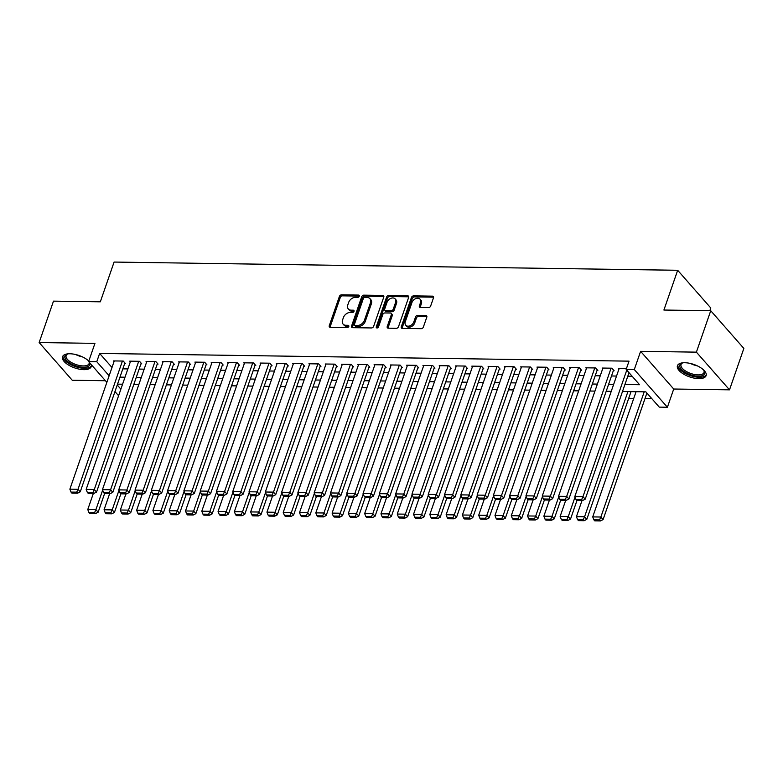 <?xml version="1.0" encoding="UTF-8"?>
<svg xmlns="http://www.w3.org/2000/svg" width="783" height="783" viewBox="0 0 783 783"><rect width="100%" height="100%" fill="white"/><g stroke="black" fill="none" stroke-linecap="round" stroke-linejoin="round"><path stroke-width="1.17" d="M359.28 296.228A1.341 0.959 -41.3 0 0 358.555 295.074L341.574 294.829A1.909 1.37 -41.3 0 0 339.411 296.424L329.271 325.699A1.909 1.37 -41.3 0 0 329.437 326.981A1.909 1.37 -41.3 0 0 330.309 327.343L347.3 327.597A1.341 0.959 -41.3 0 0 348.083 325.317L345.89 325.288A6.107 4.375 -41.3 0 1 343.101 324.113A6.107 4.375 -41.3 0 1 342.572 320.012L343.414 317.565A6.107 4.375 -41.3 0 1 350.334 312.437L352.536 312.476A1.341 0.959 -41.3 0 0 353.319 310.195L351.127 310.166A6.107 4.375 -41.3 0 1 348.337 308.991A6.107 4.375 -41.3 0 1 347.809 304.881L348.65 302.444A6.107 4.375 -41.3 0 1 355.57 297.315L357.772 297.354A1.341 0.959 -41.3 0 0 359.28 296.228M684.802 362.735A15.171 6.567 -160.9 0 0 677.442 365.72A15.171 6.567 -160.9 0 0 683.49 374.039A15.171 6.567 -160.9 0 0 698.759 378.629A15.171 6.567 -160.9 0 0 706.109 375.644A15.171 6.567 -160.9 0 0 700.071 367.325A15.171 6.567 -160.9 0 0 684.802 362.735M88.802 361.08A15.171 6.567 -160.9 0 0 69.902 353.769A15.171 6.567 -160.9 0 0 62.542 356.745A15.171 6.567 -160.9 0 0 68.591 365.074A15.171 6.567 -160.9 0 0 83.859 369.654A15.171 6.567 -160.9 0 0 91.22 366.679A15.171 6.567 -160.9 0 0 91.171 364.486M428.497 307.611A1.909 1.37 -41.3 0 0 430.66 306.016L433.498 297.804A1.909 1.37 -41.3 0 0 433.342 296.512A1.909 1.37 -41.3 0 0 432.461 296.15L413.6 295.876A1.909 1.37 -41.3 0 0 411.437 297.481L401.297 326.746A1.909 1.37 -41.3 0 0 401.464 328.028A1.909 1.37 -41.3 0 0 402.335 328.4L421.205 328.674A1.909 1.37 -41.3 0 0 423.368 327.069L426.804 317.154A1.909 1.37 -41.3 0 0 426.637 315.872A1.909 1.37 -41.3 0 0 425.766 315.5L417.691 315.383A1.909 1.37 -41.3 0 0 415.528 316.988L413.825 321.901A5.109 3.661 -41.3 0 1 410.057 325.787A5.109 3.661 -41.3 0 1 405.711 325.209A5.109 3.661 -41.3 0 1 405.271 321.784L411.946 302.512A5.109 3.661 -41.3 0 1 415.714 298.626A5.109 3.661 -41.3 0 1 420.06 299.204A5.109 3.661 -41.3 0 1 420.5 302.639L419.385 305.85A1.909 1.37 -41.3 0 0 419.551 307.132A1.909 1.37 -41.3 0 0 420.422 307.494L428.497 307.611M710.739 310.724L743.85 348.425L729.511 389.836L696.4 352.144L710.739 310.724L663.906 310.039L677.677 270.282L114.093 262.06L100.322 301.817L53.489 301.142L39.15 342.553L94.939 343.365L88.626 361.589L96.769 361.707L99.637 353.427L629.023 361.149L626.155 369.429L634.299 369.556L667.41 407.248L659.266 407.131L645.838 391.843L622.495 391.51M696.4 352.144L640.611 351.332L634.299 369.556M383.778 297.07A1.909 1.37 -41.3 0 0 383.611 295.788A1.909 1.37 -41.3 0 0 382.74 295.426L363.88 295.152A1.909 1.37 -41.3 0 0 361.717 296.757L351.577 326.022A1.909 1.37 -41.3 0 0 351.743 327.304A1.909 1.37 -41.3 0 0 352.614 327.676L371.475 327.95A1.909 1.37 -41.3 0 0 373.638 326.345L383.778 297.07M388.74 295.514L407.6 295.788A1.909 1.37 -41.3 0 1 408.472 296.15A1.909 1.37 -41.3 0 1 408.638 297.442L398.508 326.707A1.909 1.37 -41.3 0 1 396.345 328.312L388.27 328.194A1.909 1.37 -41.3 0 1 387.399 327.823A1.909 1.37 -41.3 0 1 387.233 326.54L391.343 314.668A1.909 1.37 -41.3 0 0 391.177 313.386A1.909 1.37 -41.3 0 0 390.306 313.024L384.952 312.946A1.909 1.37 -41.3 0 0 382.789 314.551L378.512 326.902A1.341 0.959 -41.3 0 1 376.271 326.873L386.577 297.119A1.909 1.37 -41.3 0 1 388.74 295.514L389.631 296.532L408.501 296.806L407.6 295.788M39.15 342.553L72.261 380.254L105.441 380.734M124.654 363.596L125.466 363.606L123.234 361.061L113.457 360.924L114.044 361.589M140.94 363.841L141.762 363.85L139.521 361.306L129.743 361.159L130.33 361.824M157.236 364.075L158.049 364.085L155.807 361.54L146.039 361.394L146.627 362.069M173.523 364.31L174.335 364.32L172.094 361.775L162.326 361.638L162.913 362.304M189.809 364.545L190.621 364.565L188.39 362.01L178.612 361.873L179.199 362.539M206.095 364.79L206.908 364.8L204.676 362.255L194.898 362.108L195.486 362.774M222.392 365.025L223.204 365.035L220.963 362.49L211.195 362.343L211.782 363.018M238.678 365.26L239.49 365.269L237.249 362.725L227.481 362.588L228.068 363.253M254.964 365.495L255.777 365.514L253.545 362.96L243.767 362.823L244.355 363.488M271.251 365.739L272.063 365.749L269.832 363.204L260.054 363.058L260.641 363.723M287.537 365.974L288.359 365.984L286.118 363.439L276.35 363.292L276.937 363.968M303.833 366.209L304.646 366.229L302.404 363.674L292.636 363.537L293.224 364.203M320.12 366.454L320.932 366.464L318.701 363.919L308.923 363.772L309.51 364.438M336.406 366.689L337.219 366.698L334.987 364.154L325.209 364.007L325.797 364.682M352.693 366.924L353.515 366.933L351.273 364.389L341.496 364.252L342.083 364.917M368.989 367.158L369.801 367.178L367.56 364.624L357.792 364.486L358.379 365.152M385.275 367.403L386.088 367.413L383.846 364.868L374.078 364.721L374.666 365.387M401.562 367.638L402.374 367.648L400.142 365.103L390.365 364.956L390.952 365.632M417.848 367.873L418.67 367.883L416.429 365.338L406.651 365.201L407.238 365.867M434.144 368.118L434.957 368.127L432.715 365.583L422.947 365.436L423.534 366.101M450.431 368.353L451.243 368.362L449.002 365.818L439.234 365.671L439.821 366.346M466.717 368.587L467.529 368.597L465.298 366.053L455.52 365.915L456.107 366.581M483.003 368.822L483.816 368.842L481.584 366.287L471.806 366.15L472.394 366.816M499.29 369.067L500.112 369.077L497.871 366.532L488.103 366.385L488.69 367.051M515.586 369.302L516.398 369.312L514.157 366.767L504.389 366.62L504.976 367.296M531.872 369.537L532.685 369.547L530.453 367.002L520.675 366.865L521.263 367.53M548.159 369.782L548.971 369.791L546.74 367.237L536.962 367.1L537.549 367.765M564.445 370.016L565.267 370.026L563.026 367.481L553.258 367.335L553.835 368M580.741 370.251L581.554 370.261L579.312 367.716L569.544 367.57L570.132 368.245M597.028 370.486L597.84 370.506L595.609 367.951L585.831 367.814L586.418 368.48M613.314 370.731L614.126 370.741L611.895 368.196L602.117 368.049L602.704 368.715M99.637 353.427L111.998 367.501M122.833 368.852L127.874 368.93M139.12 369.087L144.16 369.165M155.416 369.331L160.456 369.4M171.702 369.566L176.743 369.635M187.989 369.801L193.029 369.879M204.275 370.036L209.315 370.114M220.571 370.281L225.612 370.349M236.858 370.516L241.898 370.584M253.144 370.75L258.184 370.829M269.43 370.995L274.471 371.064M285.726 371.23L290.767 371.299M302.013 371.465L307.053 371.543M318.299 371.7L323.34 371.778M334.586 371.945L339.626 372.013M350.882 372.179L355.922 372.248M367.168 372.414L372.209 372.493M383.455 372.649L388.495 372.728M399.741 372.894L404.782 372.962M416.027 373.129L421.068 373.207M432.324 373.364L437.364 373.442M448.61 373.608L453.651 373.677M464.896 373.843L469.937 373.912M481.183 374.078L486.223 374.157M497.479 374.313L502.52 374.391M513.765 374.558L518.806 374.626M530.052 374.793L535.092 374.871M546.338 375.028L551.379 375.106M562.634 375.272L567.675 375.341M578.921 375.507L583.961 375.576M595.207 375.742L600.248 375.82M611.494 375.977L616.534 376.055M627.78 376.222L632.175 376.28M618.991 368.959L618.404 368.284L626.508 368.401M628.7 398.361L633.741 398.43M644.986 398.596L651.857 398.694M709.838 310.714L710.788 307.983L677.677 270.282M640.611 351.332L673.723 389.024L729.511 389.836M673.723 389.024L667.41 407.248M624.912 384.502L639.574 384.717L626.155 369.429M119.965 377.132L125.006 377.21M136.252 377.377L141.292 377.445M152.548 377.612L157.589 377.68M168.834 377.846L173.875 377.925M185.121 378.081L190.161 378.16M201.407 378.326L206.448 378.395M217.703 378.561L222.744 378.639M233.99 378.796L239.03 378.874M250.276 379.041L255.317 379.109M266.563 379.275L271.603 379.344M282.859 379.51L287.899 379.589M299.145 379.745L304.186 379.824M315.432 379.99L320.472 380.058M331.718 380.225L336.759 380.293M348.004 380.46L353.045 380.538M364.301 380.704L369.341 380.773M380.587 380.939L385.627 381.008M396.873 381.174L401.914 381.252M413.16 381.409L418.2 381.487M429.456 381.654L434.496 381.722M445.742 381.889L450.783 381.957M462.029 382.124L467.069 382.202M478.315 382.358L483.356 382.437M494.611 382.603L499.652 382.672M510.898 382.838L515.938 382.916M527.184 383.073L532.225 383.151M543.471 383.318L548.511 383.386M559.757 383.553L564.807 383.621M576.053 383.787L581.094 383.866M592.34 384.022L597.38 384.101M608.626 384.267L613.666 384.336M96.769 361.707L109.131 375.781M118.595 395.718L114.964 391.578M106.86 382.349L88.626 361.589M117.235 385.011L120.876 389.151M611.239 391.343L606.199 391.265M594.953 391.109L589.912 391.03M578.666 390.864L573.626 390.795M562.38 390.629L557.339 390.56M546.084 390.394L541.043 390.316M529.797 390.159L524.757 390.081M513.511 389.914L508.47 389.846M497.225 389.68L492.184 389.601M480.938 389.445L475.888 389.366M464.642 389.2L459.601 389.131M448.356 388.965L443.315 388.897M432.069 388.73L427.029 388.652M415.783 388.495L410.742 388.417M399.487 388.251L394.446 388.182M383.2 388.016L378.16 387.947M366.914 387.781L361.873 387.702M350.627 387.536L345.587 387.468M334.331 387.301L329.291 387.233M318.045 387.066L313.004 386.988M301.758 386.831L296.718 386.753M285.472 386.587L280.431 386.518M269.176 386.352L264.135 386.283M252.889 386.117L247.849 386.039M236.603 385.882L231.562 385.804M220.317 385.637L215.276 385.569M204.03 385.402L198.98 385.324M187.734 385.167L182.693 385.089M171.448 384.923L166.407 384.854M155.161 384.688L150.121 384.619M138.875 384.453L133.834 384.375M122.579 384.218L117.538 384.14M348.337 308.991L349.228 310.009A6.107 4.375 -41.3 0 0 352.017 311.184L351.127 310.166M354.082 311.213L352.017 311.184M343.101 324.113L343.991 325.131A6.107 4.375 -41.3 0 0 346.781 326.305L345.89 325.288M348.846 326.335L346.781 326.305M359.319 296.091L342.465 295.847A1.909 1.37 -41.3 0 0 340.302 297.442L330.172 326.717A1.909 1.37 -41.3 0 0 330.074 327.323M383.876 296.463A1.909 1.37 -41.3 0 0 383.641 296.444L364.77 296.17A1.909 1.37 -41.3 0 0 362.607 297.775L352.467 327.04A1.909 1.37 -41.3 0 0 352.379 327.646M364.849 297.452A1.341 0.959 -41.3 0 0 363.332 298.577L354.435 324.27A1.341 0.959 -41.3 0 0 355.159 325.425L357.479 325.454A6.107 4.375 -41.3 0 0 364.398 320.325L370.476 302.767A6.107 4.375 -41.3 0 0 369.948 298.656A6.107 4.375 -41.3 0 0 367.168 297.491L364.849 297.452M354.552 325.17L355.443 326.188A1.341 0.959 -41.3 0 0 356.059 326.442L355.159 325.425M369.948 298.656L370.848 299.674A6.107 4.375 -41.3 0 1 371.377 303.784L365.289 321.343A6.107 4.375 -41.3 0 1 358.369 326.472L356.059 326.442M391.177 313.386L392.077 314.404A1.909 1.37 -41.3 0 1 392.234 315.696L388.123 327.558A1.909 1.37 -41.3 0 0 388.035 328.175M389.631 296.532A1.909 1.37 -41.3 0 0 387.468 298.137L377.161 327.891A1.341 0.959 -41.3 0 0 377.132 328.018M395.611 302.355A5.109 3.661 -41.3 0 0 395.17 298.92A5.109 3.661 -41.3 0 0 390.825 298.352A5.109 3.661 -41.3 0 0 387.056 302.228L384.707 309.021A1.909 1.37 -41.3 0 0 384.864 310.303A1.909 1.37 -41.3 0 0 385.735 310.665L391.099 310.743A1.909 1.37 -41.3 0 0 393.252 309.148L395.611 302.355L396.501 303.373A5.109 3.661 -41.3 0 0 396.061 299.938L395.17 298.92M384.864 310.303L385.765 311.321A1.909 1.37 -41.3 0 0 386.636 311.683L385.735 310.665M396.501 303.373L394.152 310.166A1.909 1.37 -41.3 0 1 391.989 311.761L386.636 311.683M420.06 299.204L420.951 300.222A5.109 3.661 -41.3 0 1 421.391 303.657L420.285 306.867A1.909 1.37 -41.3 0 0 420.187 307.474M405.711 325.209L406.602 326.237A5.109 3.661 -41.3 0 0 410.948 326.805A5.109 3.661 -41.3 0 0 414.716 322.929L413.825 321.901M426.892 316.547A1.909 1.37 -41.3 0 0 426.657 316.518L418.582 316.401A1.909 1.37 -41.3 0 0 416.419 318.006L414.716 322.929M433.596 297.188A1.909 1.37 -41.3 0 0 433.361 297.168L414.491 296.894A1.909 1.37 -41.3 0 0 412.328 298.499L402.198 327.764A1.909 1.37 -41.3 0 0 402.1 328.38M102.661 490.168L95.908 509.655L87.765 509.537L93.343 493.427M94.616 512.552L88.919 512.474L89.81 513.491L95.506 513.57L94.616 512.552L95.908 509.655L98.149 512.199L104.589 493.593M87.765 509.537L88.919 512.474M95.506 513.57L98.149 512.199M122.422 361.051L78.016 489.277L80.248 491.822L124.879 362.94M114.269 360.934L69.873 489.16L78.016 489.277L76.714 492.174L71.018 492.096L71.909 493.114L77.615 493.192L76.714 492.174M80.248 491.822L77.615 493.192M71.018 492.096L69.873 489.16M89.722 362.832A13.125 5.687 19.1 0 1 83.38 367.266A13.125 5.687 19.1 0 1 67.837 361.658A13.125 5.687 19.1 0 1 67.348 354.033A13.125 5.687 19.1 0 1 68.062 353.828M67.896 353.867A12.156 5.266 -160.9 0 0 66.134 355.58A12.156 5.266 -160.9 0 0 70.989 362.255A12.156 5.266 -160.9 0 0 83.223 365.925A12.156 5.266 -160.9 0 0 89.115 363.537A12.156 5.266 -160.9 0 0 89.193 362.235M62.973 355.942A15.073 6.528 -160.9 0 0 69.57 363.997A15.073 6.528 -160.9 0 0 84.27 368.284A15.073 6.528 -160.9 0 0 91.376 365.778M703.584 369.938A13.125 5.687 19.1 0 1 704.015 370.545A13.125 5.687 19.1 0 1 700.217 376.143A13.125 5.687 19.1 0 1 685.732 372.659A13.125 5.687 19.1 0 1 682.247 363.009A13.125 5.687 19.1 0 1 682.962 362.803M682.796 362.842A12.156 5.266 -160.9 0 0 681.034 364.555A12.156 5.266 -160.9 0 0 686.505 371.582A12.156 5.266 -160.9 0 0 704.015 372.502A12.156 5.266 -160.9 0 0 703.682 370.075M677.872 364.917A15.073 6.528 -160.9 0 0 684.773 373.148A15.073 6.528 -160.9 0 0 706.276 374.754M118.947 490.412L112.204 509.89L104.061 509.772L109.64 493.662M110.902 512.787L105.206 512.708L106.097 513.726L111.803 513.814L110.902 512.787L112.204 509.89L114.435 512.434L120.885 493.828M104.061 509.772L105.206 512.708M111.803 513.814L114.435 512.434M135.234 490.647L128.49 510.125L120.347 510.007L125.926 493.897M127.189 513.031L121.492 512.943L122.383 513.961L128.089 514.049L127.189 513.031L128.49 510.125L130.722 512.679L137.172 494.063M120.347 510.007L121.492 512.943M128.089 514.049L130.722 512.679M151.52 490.882L144.777 510.369L136.633 510.252L142.212 494.142M143.485 513.266L137.779 513.188L138.679 514.206L144.375 514.284L143.485 513.266L144.777 510.369L147.018 512.914L153.458 494.298M136.633 510.252L137.779 513.188M144.375 514.284L147.018 512.914M167.816 491.127L161.063 510.604L152.92 510.487L158.499 494.376M159.771 513.501L154.065 513.423L154.965 514.441L160.662 514.519L159.771 513.501L161.063 510.604L163.304 513.149L169.745 494.543M152.92 510.487L154.065 513.423M160.662 514.519L163.304 513.149M138.708 361.286L94.303 489.512L96.544 492.067L141.175 363.175M130.565 361.169L86.159 489.395L94.303 489.512L93.011 492.419L87.305 492.331L88.205 493.349L93.901 493.437L93.011 492.419M96.544 492.067L93.901 493.437M87.305 492.331L86.159 489.395M154.995 361.531L110.589 489.757L112.83 492.301L157.461 363.42M146.852 361.403L102.446 489.629L110.589 489.757L109.297 492.654L103.591 492.566L104.491 493.584L110.188 493.672L109.297 492.654M112.83 492.301L110.188 493.672M103.591 492.566L102.446 489.629M171.281 361.766L126.885 489.992L129.117 492.536L173.748 363.655M163.138 361.648L118.732 489.874L126.885 489.992L125.583 492.889L119.887 492.81L120.778 493.828L126.484 493.907L125.583 492.889M129.117 492.536L126.484 493.907M119.887 492.81L118.732 489.874M187.568 362L143.172 490.227L145.403 492.771L190.034 363.889M179.424 361.883L135.028 490.109L143.172 490.227L141.87 493.124L136.173 493.045L137.064 494.063L142.77 494.151L141.87 493.124M145.403 492.771L142.77 494.151M136.173 493.045L135.028 490.109M184.103 491.362L177.359 510.839L169.216 510.722L174.785 494.611M176.058 513.746L170.361 513.658L171.252 514.676L176.958 514.764L176.058 513.746L177.359 510.839L179.591 513.394L186.041 494.778M169.216 510.722L170.361 513.658M176.958 514.764L179.591 513.394M203.864 362.235L159.458 490.461L161.699 493.016L206.321 364.134M195.721 362.118L151.315 490.344L159.458 490.461L158.166 493.368L152.46 493.28L153.36 494.298L159.057 494.386L158.166 493.368M161.699 493.016L159.057 494.386M152.46 493.28L151.315 490.344M200.389 491.597L193.646 511.084L185.502 510.956L191.081 494.856M192.344 513.981L186.648 513.893L187.538 514.911L193.244 514.999L192.344 513.981L193.646 511.084L195.877 513.628L202.327 495.013M185.502 510.956L186.648 513.893M193.244 514.999L195.877 513.628M220.15 362.48L175.744 490.706L177.986 493.251L222.617 364.369M212.007 362.363L167.601 490.589L175.744 490.706L174.452 493.603L168.746 493.525L169.647 494.543L175.343 494.621L174.452 493.603M177.986 493.251L175.343 494.621M168.746 493.525L167.601 490.589M216.676 491.832L209.932 511.319L201.789 511.201L207.368 495.091M208.64 514.216L202.934 514.137L203.834 515.155L209.531 515.234L208.64 514.216L209.932 511.319L212.173 513.863L218.614 495.257M201.789 511.201L202.934 514.137M209.531 515.234L212.173 513.863M236.437 362.715L192.041 490.941L194.272 493.486L238.903 364.604M228.293 362.598L183.888 490.824L192.041 490.941L190.739 493.838L185.042 493.76L185.933 494.778L191.639 494.856L190.739 493.838M194.272 493.486L191.639 494.856M185.042 493.76L183.888 490.824M232.972 492.076L226.218 511.553L218.075 511.436L223.654 495.326M224.927 514.451L219.22 514.372L220.121 515.39L225.817 515.478L224.927 514.451L226.218 511.553L228.46 514.098L234.9 495.492M218.075 511.436L219.22 514.372M225.817 515.478L228.46 514.098M252.723 362.95L208.327 491.176L210.558 493.73L255.189 364.839M244.58 362.832L200.184 491.058L208.327 491.176L207.025 494.083L201.329 493.995L202.22 495.013L207.926 495.101L207.025 494.083M210.558 493.73L207.926 495.101M201.329 493.995L200.184 491.058M249.258 492.311L242.515 511.788L234.362 511.671L239.941 495.561M241.213 514.695L235.517 514.607L236.407 515.625L242.113 515.713L241.213 514.695L242.515 511.788L244.746 514.343L251.196 495.727M234.362 511.671L235.517 514.607M242.113 515.713L244.746 514.343M269.019 363.195L224.613 491.421L226.855 493.965L271.476 365.084M260.876 363.067L216.47 491.293L224.613 491.421L223.321 494.318L217.615 494.23L218.516 495.248L224.212 495.336L223.321 494.318M226.855 493.965L224.212 495.336M217.615 494.23L216.47 491.293M265.545 492.546L258.801 512.033L250.658 511.916L256.237 495.805M257.499 514.93L251.803 514.842L252.694 515.87L258.4 515.948L257.499 514.93L258.801 512.033L261.033 514.578L267.483 495.962M250.658 511.916L251.803 514.842M258.4 515.948L261.033 514.578M285.306 363.429L240.9 491.655L243.141 494.2L287.772 365.318M277.162 363.312L232.757 491.538L240.9 491.655L239.608 494.553L233.902 494.474L234.802 495.492L240.498 495.57L239.608 494.553M243.141 494.2L240.498 495.57M233.902 494.474L232.757 491.538M281.831 492.781L275.087 512.268L266.944 512.151L272.523 496.04M273.796 515.165L268.089 515.087L268.99 516.105L274.686 516.183L273.796 515.165L275.087 512.268L277.329 514.813L283.769 496.207M266.944 512.151L268.089 515.087M274.686 516.183L277.329 514.813M301.592 363.664L257.186 491.89L259.427 494.435L304.058 365.553M293.449 363.547L249.043 491.773L257.186 491.89L255.894 494.787L250.198 494.709L251.089 495.727L256.785 495.805L255.894 494.787M259.427 494.435L256.785 495.805M250.198 494.709L249.043 491.773M298.127 493.026L291.374 512.503L283.231 512.385L288.81 496.275M290.082 515.41L284.376 515.322L285.276 516.34L290.973 516.428L290.082 515.41L291.374 512.503L293.615 515.048L300.055 496.442M283.231 512.385L284.376 515.322M290.973 516.428L293.615 515.048M317.878 363.899L273.482 492.125L275.714 494.68L320.345 365.798M309.735 363.782L265.339 492.008L273.482 492.125L272.181 495.032L266.484 494.944L267.375 495.962L273.081 496.05L272.181 495.032M275.714 494.68L273.081 496.05M266.484 494.944L265.339 492.008M314.414 493.261L307.67 512.748L299.517 512.62L305.096 496.52M306.368 515.645L300.672 515.557L301.563 516.574L307.259 516.663L306.368 515.645L307.67 512.748L309.902 515.292L316.352 496.676M299.517 512.62L300.672 515.557M307.259 516.663L309.902 515.292M334.175 364.144L289.769 492.37L292.01 494.915L336.631 366.033M326.022 364.026L281.626 492.253L289.769 492.37L288.467 495.267L282.771 495.179L283.661 496.207L289.367 496.285L288.467 495.267M292.01 494.915L289.367 496.285M282.771 495.179L281.626 492.253M330.7 493.496L323.956 512.982L315.813 512.865L321.392 496.755M322.655 515.88L316.958 515.801L317.849 516.819L323.555 516.897L322.655 515.88L323.956 512.982L326.188 515.527L332.638 496.921M315.813 512.865L316.958 515.801M323.555 516.897L326.188 515.527M350.461 364.379L306.055 492.605L308.296 495.15L352.927 366.268M342.318 364.261L297.912 492.487L306.055 492.605L304.763 495.502L299.057 495.424L299.958 496.442L305.654 496.52L304.763 495.502M308.296 495.15L305.654 496.52M299.057 495.424L297.912 492.487M346.986 493.74L340.243 513.217L332.1 513.1L337.679 496.99M338.951 516.114L333.245 516.036L334.135 517.054L339.842 517.132L338.951 516.114L340.243 513.217L342.484 515.762L348.924 497.156M332.1 513.1L333.245 516.036M339.842 517.132L342.484 515.762M366.747 364.614L322.342 492.84L324.583 495.385L369.214 366.503M358.604 364.496L314.198 492.722L322.342 492.84L321.05 495.747L315.343 495.659L316.244 496.676L321.94 496.765L321.05 495.747M324.583 495.385L321.94 496.765M315.343 495.659L314.198 492.722M363.273 493.975L356.529 513.452L348.386 513.335L353.965 497.225M355.237 516.359L349.531 516.271L350.432 517.289L356.128 517.377L355.237 516.359L356.529 513.452L358.771 516.007L365.211 497.391M348.386 513.335L349.531 516.271M356.128 517.377L358.771 516.007M383.034 364.849L338.638 493.084L340.869 495.629L385.5 366.747M374.891 364.731L330.495 492.957L338.638 493.084L337.336 495.982L331.64 495.893L332.53 496.911L338.236 496.999L337.336 495.982M340.869 495.629L338.236 496.999M331.64 495.893L330.495 492.957M379.569 494.21L372.816 513.697L364.672 513.57L370.251 497.469M371.524 516.594L365.827 516.506L366.718 517.534L372.414 517.612L371.524 516.594L372.816 513.697L375.057 516.242L381.497 497.626M364.672 513.57L365.827 516.506M372.414 517.612L375.057 516.242M399.33 365.093L354.924 493.319L357.156 495.864L401.787 366.982M391.177 364.976L346.781 493.202L354.924 493.319L353.622 496.216L347.926 496.138L348.817 497.156L354.523 497.234L353.622 496.216M357.156 495.864L354.523 497.234M347.926 496.138L346.781 493.202M395.855 494.445L389.112 513.932L380.969 513.814L386.538 497.704M387.81 516.829L382.114 516.751L383.004 517.769L388.711 517.847L387.81 516.829L389.112 513.932L391.343 516.477L397.793 497.871M380.969 513.814L382.114 516.751M388.711 517.847L391.343 516.477M415.616 365.328L371.211 493.554L373.452 496.099L418.083 367.217M407.473 365.211L363.067 493.437L371.211 493.554L369.919 496.451L364.212 496.373L365.113 497.391L370.809 497.469L369.919 496.451M373.452 496.099L370.809 497.469M364.212 496.373L363.067 493.437M412.142 494.69L405.398 514.167L397.255 514.049L402.834 497.939M404.097 517.064L398.4 516.986L399.291 518.003L404.997 518.092L404.097 517.064L405.398 514.167L407.63 516.711L414.08 498.105M397.255 514.049L398.4 516.986M404.997 518.092L407.63 516.711M431.903 365.563L387.497 493.789L389.738 496.344L434.369 367.452M423.76 365.446L379.354 493.672L387.497 493.789L386.205 496.696L380.499 496.608L381.399 497.626L387.096 497.714L386.205 496.696M389.738 496.344L387.096 497.714M380.499 496.608L379.354 493.672M428.428 494.925L421.685 514.402L413.541 514.284L419.12 498.174M420.393 517.309L414.687 517.22L415.587 518.238L421.283 518.326L420.393 517.309L421.685 514.402L423.926 516.956L430.366 498.34M413.541 514.284L414.687 517.22M421.283 518.326L423.926 516.956M448.189 365.808L403.793 494.034L406.025 496.579L450.656 367.697M440.046 365.681L395.64 493.907L403.793 494.034L402.491 496.931L396.795 496.843L397.686 497.871L403.392 497.949L402.491 496.931M406.025 496.579L403.392 497.949M396.795 496.843L395.64 493.907M444.724 495.159L437.971 514.646L429.828 514.529L435.407 498.419M436.679 517.543L430.973 517.465L431.873 518.483L437.57 518.561L436.679 517.543L437.971 514.646L440.212 517.191L446.653 498.575M429.828 514.529L430.973 517.465M437.57 518.561L440.212 517.191M464.476 366.043L420.079 494.269L422.311 496.814L466.942 367.932M456.332 365.925L411.936 494.151L420.079 494.269L418.778 497.166L413.081 497.088L413.972 498.105L419.678 498.184L418.778 497.166M422.311 496.814L419.678 498.184M413.081 497.088L411.936 494.151M461.011 495.404L454.267 514.881L446.114 514.764L451.693 498.654M452.966 517.778L447.269 517.7L448.16 518.718L453.866 518.796L452.966 517.778L454.267 514.881L456.499 517.426L462.949 498.82M446.114 514.764L447.269 517.7M453.866 518.796L456.499 517.426M480.772 366.278L436.366 494.504L438.607 497.048L483.228 368.167M472.629 366.16L428.223 494.386L436.366 494.504L435.074 497.401L429.368 497.322L430.268 498.34L435.965 498.428L435.074 497.401M438.607 497.048L435.965 498.428M429.368 497.322L428.223 494.386M477.297 495.639L470.554 515.116L462.41 514.999L467.989 498.888M469.252 518.023L463.556 517.935L464.446 518.953L470.152 519.041L469.252 518.023L470.554 515.116L472.785 517.671L479.235 499.055M462.41 514.999L463.556 517.935M470.152 519.041L472.785 517.671M497.058 366.513L452.652 494.739L454.894 497.293L499.525 368.411M488.915 366.395L444.509 494.621L452.652 494.739L451.36 497.645L445.654 497.557L446.555 498.575L452.251 498.663L451.36 497.645M454.894 497.293L452.251 498.663M445.654 497.557L444.509 494.621M493.584 495.874L486.84 515.361L478.697 515.234L484.276 499.133M485.548 518.258L479.842 518.17L480.742 519.188L486.439 519.276L485.548 518.258L486.84 515.361L489.081 517.906L495.522 499.29M478.697 515.234L479.842 518.17M486.439 519.276L489.081 517.906M513.345 366.757L468.948 494.983L471.18 497.528L515.811 368.646M505.201 366.64L460.796 494.866L468.948 494.983L467.647 497.88L461.95 497.802L462.841 498.82L468.537 498.898L467.647 497.88M471.18 497.528L468.537 498.898M461.95 497.802L460.796 494.866M509.88 496.109L503.126 515.596L494.983 515.478L500.562 499.368M501.834 518.493L496.128 518.415L497.029 519.432L502.725 519.511L501.834 518.493L503.126 515.596L505.368 518.14L511.808 499.534M494.983 515.478L496.128 518.415M502.725 519.511L505.368 518.14M526.166 496.353L519.423 515.831L511.27 515.713L516.849 499.603M518.121 518.728L512.425 518.649L513.315 519.667L519.021 519.755L518.121 518.728L519.423 515.831L521.654 518.375L528.104 499.769M511.27 515.713L512.425 518.649M519.021 519.755L521.654 518.375M542.453 496.588L535.709 516.066L527.566 515.948L533.145 499.838M534.407 518.972L528.711 518.884L529.602 519.902L535.308 519.99L534.407 518.972L535.709 516.066L537.941 518.62L544.391 500.004M527.566 515.948L528.711 518.884M535.308 519.99L537.941 518.62M529.631 366.992L485.235 495.218L487.466 497.763L532.097 368.881M521.488 366.875L477.092 495.101L485.235 495.218L483.933 498.115L478.237 498.037L479.127 499.055L484.834 499.133L483.933 498.115M487.466 497.763L484.834 499.133M478.237 498.037L477.092 495.101M545.927 367.227L501.521 495.453L503.763 498.008L548.384 369.116M537.774 367.11L493.378 495.336L501.521 495.453L500.229 498.36L494.523 498.272L495.414 499.29L501.12 499.378L500.229 498.36M503.763 498.008L501.12 499.378M494.523 498.272L493.378 495.336M562.214 367.472L517.808 495.698L520.049 498.242L564.68 369.361M554.07 367.344L509.664 495.57L517.808 495.698L516.516 498.595L510.81 498.507L511.71 499.525L517.406 499.613L516.516 498.595M520.049 498.242L517.406 499.613M510.81 498.507L509.664 495.57M558.739 496.823L551.995 516.31L543.852 516.193L549.431 500.083M550.703 519.207L544.997 519.119L545.898 520.147L551.594 520.225L550.703 519.207L551.995 516.31L554.237 518.855L560.677 500.239M543.852 516.193L544.997 519.119M551.594 520.225L554.237 518.855M578.5 367.707L534.094 495.933L536.335 498.477L580.966 369.596M570.357 367.589L525.951 495.815L534.094 495.933L532.802 498.83L527.106 498.751L527.996 499.769L533.693 499.848L532.802 498.83M536.335 498.477L533.693 499.848M527.106 498.751L525.951 495.815M575.035 497.068L568.282 516.545L560.139 516.428L565.717 500.317M566.99 519.442L561.284 519.364L562.184 520.382L567.881 520.46L566.99 519.442L568.282 516.545L570.523 519.09L576.963 500.484M560.139 516.428L561.284 519.364M567.881 520.46L570.523 519.09M594.786 367.941L550.39 496.168L552.622 498.712L597.253 369.83M586.643 367.824L542.247 496.05L550.39 496.168L549.089 499.065L543.392 498.986L544.283 500.004L549.989 500.092L549.089 499.065M552.622 498.712L549.989 500.092M543.392 498.986L542.247 496.05M627.927 391.588L584.568 516.78L576.425 516.663L582.004 500.552M583.276 519.687L577.58 519.599L578.471 520.617L584.167 520.705L583.276 519.687L584.568 516.78L586.81 519.325L631.029 391.627M576.425 516.663L577.58 519.599M584.167 520.705L586.81 519.325M611.083 368.176L566.677 496.402L568.908 498.957L613.539 370.075M602.93 368.059L558.533 496.285L566.677 496.402L565.375 499.309L559.679 499.221L560.569 500.239L566.275 500.327L565.375 499.309M568.908 498.957L566.275 500.327M559.679 499.221L558.533 496.285M644.213 391.823L600.864 517.025L592.721 516.897L636.07 391.706M599.563 519.922L593.866 519.834L594.757 520.852L600.463 520.94L599.563 519.922L600.864 517.025L603.096 519.569L646.905 393.056M592.721 516.897L593.866 519.834M600.463 520.94L603.096 519.569M626.772 370.134L582.963 496.647L585.204 499.192L629.013 372.679M619.226 368.304L574.82 496.53L582.963 496.647L581.671 499.544L575.965 499.456L576.865 500.484L582.562 500.562L581.671 499.544M585.204 499.192L582.562 500.562M575.965 499.456L574.82 496.53M359.348 295.964L358.555 295.074M348.875 326.217L348.083 325.317M354.112 311.086L353.319 310.195M330.172 326.717L329.271 325.699M340.302 297.442L339.411 296.424M342.465 295.847L341.574 294.829M352.467 327.04L351.577 326.022M362.607 297.775L361.717 296.757M364.77 296.17L363.88 295.152M383.641 296.444L382.74 295.426M358.369 326.472L357.479 325.454M365.289 321.343L364.398 320.325M371.377 303.784L370.476 302.767M388.123 327.558L387.233 326.54M392.234 315.696L391.343 314.668M377.161 327.891L376.271 326.873M387.468 298.137L386.577 297.119M391.989 311.761L391.099 310.743M394.152 310.166L393.252 309.148M420.285 306.867L419.385 305.85M421.391 303.657L420.5 302.639M416.419 318.006L415.528 316.988M418.582 316.401L417.691 315.383M426.657 316.518L425.766 315.5M402.198 327.764L401.297 326.746M412.328 298.499L411.437 297.481M414.491 296.894L413.6 295.876M433.361 297.168L432.461 296.15M82.362 356.852A12.156 5.266 19.1 0 1 75.579 354.503M697.252 365.827A12.156 5.266 19.1 0 1 690.479 363.478"/></g></svg>

